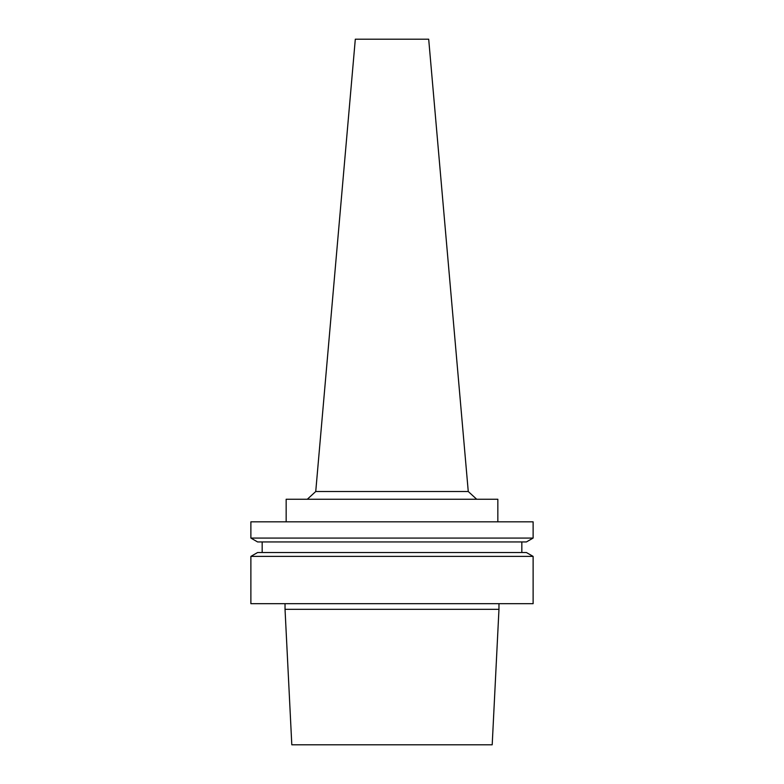 <?xml version="1.0" encoding="UTF-8"?>
<svg xmlns="http://www.w3.org/2000/svg" width="784" height="784" viewBox="0 0 784 784"><rect width="100%" height="100%" fill="white"/><g stroke="black" fill="none" stroke-linecap="round" stroke-linejoin="round"><path stroke-width="1.18" d="M392 744.8L492.195 744.8L498.967 609.325L285.033 609.325L291.805 744.8L392 744.8M392 603.68L533.12 603.68L533.12 556.395L250.88 556.395L250.88 603.68L392 603.68M250.88 556.395L257.593 552.524L526.407 552.524L533.12 556.395M392 541.94L526.407 541.94L533.12 538.069L250.88 538.069L257.593 541.94L392 541.94M250.88 538.069L250.88 521.83L533.12 521.83L533.12 538.069M286.16 521.83L286.16 499.251L497.84 499.251L497.84 521.83M468.264 491.519L428.691 39.2L355.309 39.2L315.736 491.519L468.264 491.519L476.701 499.251M285.033 603.68L285.033 609.325M498.967 603.68L498.967 609.325M262.17 541.94L262.17 552.524M521.83 541.94L521.83 552.524M315.736 491.519L307.299 499.251"/></g></svg>
